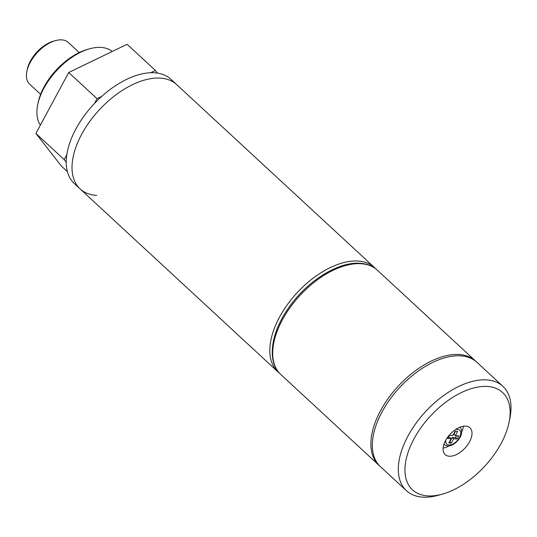 <?xml version="1.0" encoding="UTF-8"?>
<svg xmlns="http://www.w3.org/2000/svg" width="537" height="537" viewBox="0 0 537 537"><rect width="100%" height="100%" fill="white"/><g stroke="black" fill="none" stroke-linecap="round" stroke-linejoin="round"><path stroke-width="0.81" d="M449.449 456.228A18.238 10.169 132.8 0 0 467.505 445.039A18.238 10.169 132.8 0 0 469.935 427.781A18.238 10.169 132.8 0 0 465.653 426.123A18.238 10.169 132.8 0 0 447.596 437.313A18.238 10.169 132.8 0 0 445.166 454.564A18.238 10.169 132.8 0 0 449.449 456.228M443.132 448.073A18.238 10.169 132.8 0 0 448.966 445.952M461.639 432.238A18.238 10.169 132.8 0 0 463.31 426.264M487.025 386.439A66.326 36.979 132.8 0 0 414 438.836A66.326 36.979 132.8 0 0 428.076 495.913A66.326 36.979 132.8 0 0 442.414 494.114A66.326 36.979 132.8 0 0 509.15 421.954A66.326 36.979 132.8 0 0 487.025 386.439M442.414 494.114L438.447 495.228A71.065 39.617 -47.2 0 1 423.082 497.148A71.065 39.617 -47.2 0 1 406.415 490.677A71.065 39.617 -47.2 0 1 415.886 423.445A71.065 39.617 -47.2 0 1 486.24 379.854A71.065 39.617 -47.2 0 1 502.914 386.331A71.065 39.617 -47.2 0 1 509.949 417.914L509.15 421.954M502.914 386.331L476.93 362.294A71.065 39.617 132.8 0 0 460.256 355.823A71.065 39.617 132.8 0 0 389.896 399.414A71.065 39.617 132.8 0 0 380.424 466.646L406.415 490.677M449.395 435.353L447.71 438.481L451.134 438.669L448.818 442.965L451.308 443.099L453.624 438.796L457.041 438.984L458.726 435.856L455.309 435.668L457.625 431.372L455.134 431.238L452.819 435.541L449.395 435.353M456.625 435.742L455.598 437.648L457.041 438.984M453.624 438.796L452.181 437.467L455.598 437.648M451.134 438.669L449.691 437.333L448.368 437.259M449.476 441.743L451.308 443.099M455.517 431.258L453.859 434.339L455.309 435.668M452.181 437.467L449.865 441.763M96.794 195.394A71.065 39.617 -47.2 0 1 80.12 188.917L74.348 183.58A71.065 39.617 -47.2 0 1 83.819 116.348A71.065 39.617 -47.2 0 1 154.173 72.757A71.065 39.617 -47.2 0 1 170.847 79.228L176.626 84.571A71.065 39.617 132.8 0 0 159.952 78.1A71.065 39.617 -47.2 0 1 176.626 84.571L374.417 267.493A71.065 39.617 -47.2 0 0 357.749 261.022A71.065 39.617 -47.2 0 0 287.389 304.613A71.065 39.617 -47.2 0 0 277.918 371.846L279.415 373.121M80.12 188.917A71.065 39.617 -47.2 0 1 89.592 121.691A71.065 39.617 -47.2 0 1 159.952 78.1A71.065 39.617 132.8 0 0 89.592 121.691A71.065 39.617 132.8 0 0 80.12 188.917L277.918 371.846M67.42 171.672L61.48 166.181L35.898 133.451L68.716 72.502L127.115 44.289L155.415 70.454L157.475 73.092M94.371 103.581L97.009 98.674L101.715 96.398M150.709 72.73L155.415 70.454M66.259 162.261L64.192 159.623L66.836 154.71M35.898 133.451L64.192 159.623M68.716 72.502L97.009 98.674M37.664 104.977L38.067 102.956A49.27 27.468 -47.2 0 1 87.638 49.35L89.625 48.793A51.639 28.79 132.8 0 0 37.664 104.977A51.639 28.79 132.8 0 0 40.376 125.134M112.206 51.492A51.639 28.79 132.8 0 0 100.788 47.397A51.639 28.79 132.8 0 0 89.625 48.793M26.85 71.542L27.246 69.521A26.058 14.526 -47.2 0 1 53.465 41.174L55.452 40.617A28.427 15.848 132.8 0 0 26.85 71.542A28.427 15.848 132.8 0 0 29.663 84.175L40.624 94.311M79.221 52.572L68.266 42.436A28.427 15.848 132.8 0 0 61.594 39.852A28.427 15.848 132.8 0 0 55.452 40.617M360.636 263.694A71.065 39.617 132.8 0 0 290.275 307.285A71.065 39.617 132.8 0 0 280.804 374.517C266.661 361.911 270.655 333.182 288.55 307.943C306.607 281.509 337.793 261.653 359.709 263.284C366.818 263.674 372.685 265.969 377.31 270.165A71.065 39.617 132.8 0 0 360.636 263.694M379.733 465.975L378.981 465.311A71.065 39.617 -47.2 0 1 388.452 398.078A71.065 39.617 -47.2 0 1 458.813 354.487A71.065 39.617 -47.2 0 1 475.48 360.958L377.31 270.165M445.817 440.098A9.478 5.283 132.8 0 0 449.006 444.985A9.478 5.283 132.8 0 0 459.444 437.501A9.478 5.283 132.8 0 0 457.43 429.352A9.478 5.283 132.8 0 0 455.557 429.56M378.981 465.311L280.804 374.517M476.205 361.656L475.48 360.958M443.737 444.529L447.435 446.019C455.161 446.569 466.116 433.554 459.82 427.137M375.806 268.889L374.417 267.493"/></g></svg>
